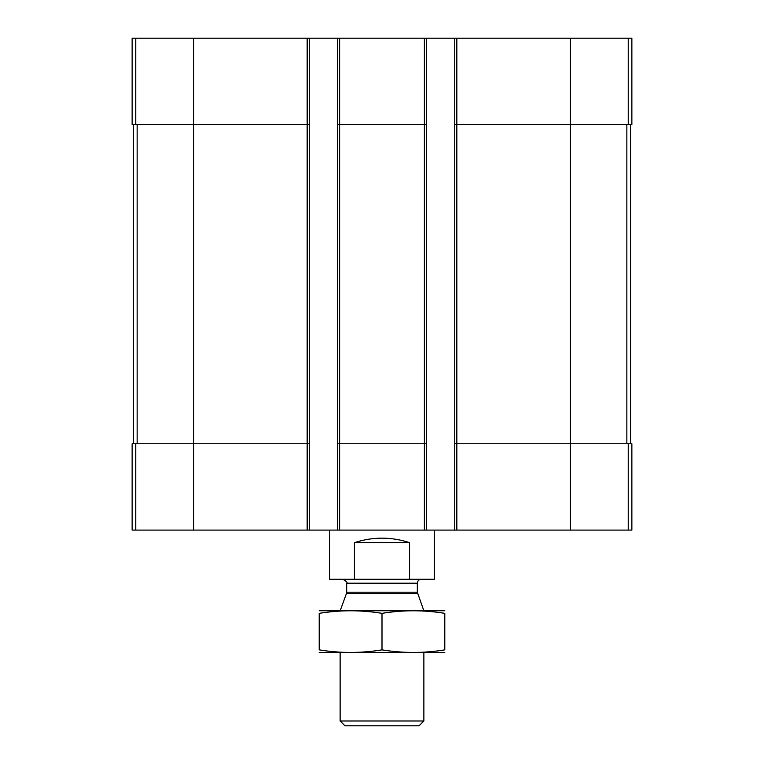 <?xml version="1.0" encoding="UTF-8"?>
<svg xmlns="http://www.w3.org/2000/svg" width="764" height="764" viewBox="0 0 764 764"><rect width="100%" height="100%" fill="white"/><g stroke="black" fill="none" stroke-linecap="round" stroke-linejoin="round"><path stroke-width="1.15" d="M628.237 38.2L628.237 124.542L631.866 124.542L631.866 38.2L132.134 38.2L132.134 124.542L307.166 124.542L307.166 530.092L132.134 530.092L132.134 443.75L135.763 443.75L135.763 530.092M456.834 38.2L456.834 443.75L631.866 443.75L631.866 530.092L307.166 530.092M628.237 124.542L570.383 124.542L570.383 530.092M454.733 38.2L454.733 124.542L570.383 124.542L570.383 38.2M426.484 38.2L426.484 124.542L424.383 124.542L424.383 530.092M339.617 38.2L339.617 124.542L424.383 124.542L424.383 38.2M337.516 38.2L337.516 530.092M426.484 124.542L426.484 443.75L339.617 443.75L339.617 124.542L337.516 124.542M309.267 38.2L309.267 124.542L307.166 124.542L307.166 38.2M456.834 530.092L456.834 443.75L454.733 443.75L454.733 530.092M454.733 124.542L454.733 443.75M426.484 443.75L426.484 530.092M339.617 530.092L339.617 443.75L337.516 443.75M309.267 124.542L309.267 530.092M309.267 443.75L135.763 443.75M133.442 124.542L133.442 443.75M630.558 124.542L630.558 443.75M329.676 530.092L329.676 579.284L434.324 579.284L434.324 530.092M354.439 579.284L354.439 542.65L409.561 542.65C391.187 536.653 372.813 536.653 354.439 542.65M409.561 579.284L409.561 542.65M423.867 720.987L340.133 720.987L344.956 725.8L419.044 725.8L423.867 720.987L423.867 652.542M417.555 593.533L346.445 593.533L346.675 592.196L417.325 592.196L423.867 610.856M417.325 592.196L417.325 583.199C417.555 580.821 418.863 579.513 421.25 579.284M319.209 652.466L444.791 652.466M444.791 649.868C444.791 653.287 444.791 653.287 444.791 649.868C423.867 653.296 402.934 653.296 382 649.868C361.066 653.296 340.133 653.296 319.209 649.868C319.209 653.287 319.209 653.287 319.209 649.868L319.209 613.349C319.209 609.93 319.209 609.93 319.209 613.349C340.133 609.92 361.066 609.92 382 613.349C402.934 609.92 423.867 609.92 444.791 613.349C444.791 609.93 444.791 609.93 444.791 613.349L444.791 649.868M382 649.868L382 613.349M319.209 610.751L444.791 610.751M193.617 38.2L193.617 530.092M135.763 38.2L135.763 124.542M628.237 443.75L628.237 530.092M137.148 124.542L137.148 443.75M626.852 124.542L626.852 443.75M346.675 592.196L346.675 583.199L417.325 583.199M340.133 720.987L340.133 652.542M346.445 593.533L340.2 610.675M346.675 583.199C347.811 582.655 346.503 581.347 342.749 579.284"/></g></svg>
